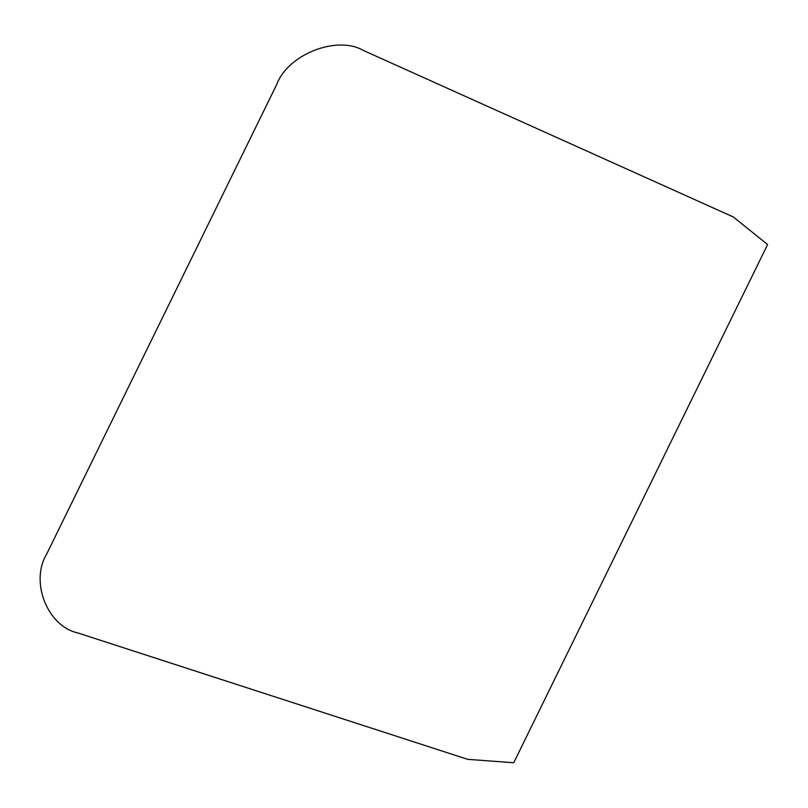 <?xml version="1.0" encoding="UTF-8"?>
<svg xmlns="http://www.w3.org/2000/svg" width="808" height="808" viewBox="0 0 808 808"><rect width="100%" height="100%" fill="white"/><g stroke="black" fill="none" stroke-linecap="round" stroke-linejoin="round"><path stroke-width="1.21" d="M77.871 632.957L467.701 759.338L513.747 762.742L767.6 244.551L733.391 217.009L363.267 50.409C337.047 35.148 288.224 54.176 276.922 84.062L46.702 553.995C29.785 581.72 47.409 626.372 77.871 632.957"/></g></svg>
